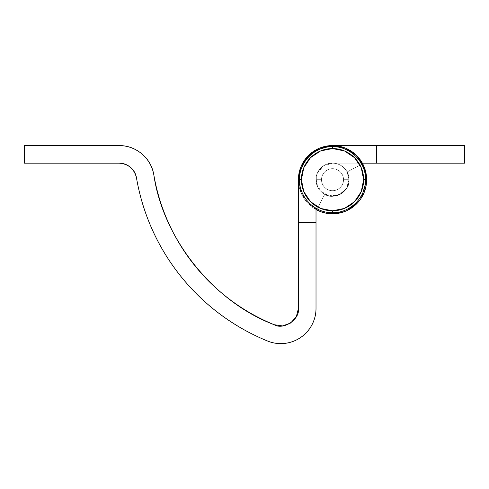 <?xml version="1.0" encoding="UTF-8"?>
<svg xmlns="http://www.w3.org/2000/svg" width="489" height="489" viewBox="0 0 489 489"><rect width="100%" height="100%" fill="white"/><g stroke="black" fill="none" stroke-linecap="round" stroke-linejoin="round"><path stroke-width="0.37" stroke-dasharray="2.44 1.83" d="M299.512 179.677L301.401 179.677A31.119 31.119 0 0 0 332.52 210.796L332.52 212.684L332.52 210.796A31.119 31.119 0 0 0 363.639 179.677A31.119 31.119 0 0 0 332.52 148.558L332.52 146.669L332.52 148.558A31.119 31.119 0 0 0 301.401 179.677L299.512 179.677M343.522 179.677A11.002 11.002 0 0 0 332.52 168.674A11.002 11.002 0 0 0 321.517 179.677L316.016 179.677A16.504 16.504 0 0 1 332.52 163.173A16.504 16.504 0 0 1 349.024 179.677L343.522 179.677A11.002 11.002 0 0 0 332.52 168.674A11.002 11.002 0 0 0 321.517 179.677A11.002 11.002 0 0 1 332.52 168.674A11.002 11.002 0 0 1 343.522 179.677C343.522 182.715 342.447 185.307 340.301 187.458C338.15 189.604 335.558 190.679 332.52 190.679C329.482 190.679 326.89 189.604 324.739 187.458C322.593 185.307 321.517 182.715 321.517 179.677C321.517 176.639 322.593 174.047 324.739 171.896C326.89 169.75 329.482 168.674 332.52 168.674C335.558 168.674 338.15 169.75 340.301 171.896C342.447 174.047 343.522 176.639 343.522 179.677A11.002 11.002 0 0 1 332.52 190.679A11.002 11.002 0 0 1 321.517 179.677A11.002 11.002 0 0 0 332.52 190.679A11.002 11.002 0 0 0 343.522 179.677C343.522 176.639 342.447 174.047 340.301 171.896C338.15 169.75 335.558 168.674 332.52 168.674C329.482 168.674 326.89 169.75 324.739 171.896C322.593 174.047 321.517 176.639 321.517 179.677C321.517 182.715 322.593 185.307 324.739 187.458C326.89 189.604 329.482 190.679 332.52 190.679C335.558 190.679 338.15 189.604 340.301 187.458C342.447 185.307 343.522 182.715 343.522 179.677L349.024 179.677A16.504 16.504 0 0 0 332.52 163.173A16.504 16.504 0 0 0 316.016 179.677A16.504 16.504 0 0 1 332.52 163.173A16.504 16.504 0 0 1 349.024 179.677A16.504 16.504 0 0 0 332.52 163.173A16.504 16.504 0 0 0 316.016 179.677A16.504 16.504 0 0 1 332.52 163.173A16.504 16.504 0 0 1 349.024 179.677C349.024 184.231 347.41 188.124 344.189 191.346C340.967 194.567 337.08 196.181 332.52 196.181C327.96 196.181 324.073 194.567 320.851 191.346C317.63 188.124 316.016 184.231 316.016 179.677C316.016 175.117 317.63 171.229 320.851 168.008C324.073 164.781 327.96 163.173 332.52 163.173C337.08 163.173 340.967 164.781 344.189 168.008C347.41 171.229 349.024 175.117 349.024 179.677A16.504 16.504 0 0 1 332.52 196.181A16.504 16.504 0 0 1 316.016 179.677A16.504 16.504 0 0 0 332.52 196.181A16.504 16.504 0 0 0 349.024 179.677C349.024 175.117 347.41 171.229 344.189 168.008C340.967 164.781 337.08 163.173 332.52 163.173C327.96 163.173 324.073 164.781 320.851 168.008C317.63 171.229 316.016 175.117 316.016 179.677C316.016 184.231 317.63 188.124 320.851 191.346C324.073 194.567 327.96 196.181 332.52 196.181C337.08 196.181 340.967 194.567 344.189 191.346C347.41 188.124 349.024 184.231 349.024 179.677C349.024 184.231 347.41 188.124 344.189 191.346C340.967 194.567 337.08 196.181 332.52 196.181C327.96 196.181 324.073 194.567 320.851 191.346C317.63 188.124 316.016 184.231 316.016 179.677C316.016 175.117 317.63 171.229 320.851 168.008C324.073 164.781 327.96 163.173 332.52 163.173C337.08 163.173 340.967 164.781 344.189 168.008C347.41 171.229 349.024 175.117 349.024 179.677A16.504 16.504 0 0 1 332.52 196.181A16.504 16.504 0 0 1 316.016 179.677A16.504 16.504 0 0 0 332.52 196.181A16.504 16.504 0 0 0 349.024 179.677A16.504 16.504 0 0 1 332.52 196.181A16.504 16.504 0 0 1 316.016 179.677L321.517 179.677A11.002 11.002 0 0 0 332.52 190.679A11.002 11.002 0 0 0 343.522 179.677C343.522 176.639 342.447 174.047 340.301 171.896C338.15 169.75 335.558 168.674 332.52 168.674C329.482 168.674 326.89 169.75 324.739 171.896C322.593 174.047 321.517 176.639 321.517 179.677C321.517 182.715 322.593 185.307 324.739 187.458C326.89 189.604 329.482 190.679 332.52 190.679C335.558 190.679 338.15 189.604 340.301 187.458C342.447 185.307 343.522 182.715 343.522 179.677M365.527 179.677L363.639 179.677L365.527 179.677M332.52 148.558L320.613 150.924L310.515 157.672L303.767 167.77L301.401 179.677L303.767 191.584L310.515 201.682L320.613 208.424L332.52 210.796L344.427 208.424L354.525 201.682L361.273 191.584L363.639 179.677L361.273 167.77L354.525 157.672L344.427 150.924L332.52 148.558M362.074 196.712L364.03 192.727L366.628 179.677A34.108 34.108 0 0 0 362.667 163.723L347.104 171.957L349.024 179.677C349.311 185.796 345.919 190.881 338.834 194.922C330.967 197.073 324.971 195.881 320.851 191.346C316.316 187.22 315.124 181.23 317.275 173.363C321.316 166.278 326.395 162.88 332.52 163.173L464.55 163.173L464.55 145.569L332.483 145.569A34.108 34.108 0 0 0 298.412 179.677A34.108 34.108 0 0 0 332.52 213.785A34.108 34.108 0 0 0 366.628 179.677A34.108 34.108 0 0 0 332.52 145.569A34.108 34.108 0 0 0 298.412 179.677L298.412 308.431L298.412 222.587L316.016 222.587L316.016 179.677C315.35 174.848 320.307 163.399 332.52 163.173C344.733 163.399 349.69 174.848 349.024 179.677C350.894 190.472 333.467 200.967 324.8 194.261C333.467 200.967 350.894 190.472 349.024 179.677C349.69 174.848 344.733 163.399 332.52 163.173C320.307 163.399 315.35 174.848 316.016 179.677C316.016 175.117 317.63 171.229 320.851 168.008C324.073 164.781 327.96 163.173 332.52 163.173C337.08 163.173 340.967 164.781 344.189 168.008C347.41 171.229 349.024 175.117 349.024 179.677L346.89 187.794L341.035 193.815L332.978 196.175L324.8 194.261L316.566 209.824A34.108 34.108 0 0 0 366.628 179.677L364.03 166.621L356.64 155.557L345.57 148.167L332.52 145.569L319.47 148.167L308.4 155.557L301.01 166.621L298.412 179.677L298.412 222.587L316.016 222.587L298.412 222.587L316.016 222.587L316.016 179.677C316.016 175.117 317.63 171.229 320.851 168.008C324.073 164.781 327.96 163.173 332.52 163.173C337.08 163.173 340.967 164.781 344.189 168.008C347.41 171.229 349.024 175.117 349.024 179.677L346.89 187.794L341.035 193.815L332.978 196.175L324.8 194.261L316.566 209.824C321.854 212.617 327.483 213.938 333.461 213.772C339.439 213.607 344.989 211.981 350.118 208.895C355.24 205.808 359.274 201.664 362.215 196.456M316.016 308.455L316.016 222.587L316.016 308.455C316.01 314.311 314.623 319.824 311.866 324.996C309.103 330.161 305.289 334.378 300.423 337.642C295.558 340.906 290.209 342.838 284.378 343.431C278.553 344.024 272.923 343.217 267.501 340.998A35.208 35.208 0 0 0 316.016 308.455M24.45 145.569L24.45 163.173L119.12 163.173C123.405 163.173 127.189 164.555 130.465 167.317C133.748 170.08 135.746 173.577 136.474 177.8C139.567 195.844 144.872 213.216 152.391 229.909C159.909 246.603 169.396 262.086 180.857 276.364C192.324 290.637 205.392 303.247 220.062 314.201C234.738 325.148 250.551 334.079 267.501 340.998A215.649 215.649 0 0 1 136.468 177.8C134.188 168.778 128.399 163.901 119.12 163.173L24.45 163.173L24.45 145.569L119.12 145.569C127.696 145.569 135.257 148.332 141.816 153.858C148.369 159.383 152.372 166.376 153.821 174.824C163.045 238.809 213.675 301.872 274.152 324.702C258.589 318.345 244.066 310.142 230.588 300.087L230.551 300.057M296.334 316.701L290.613 323.027M282.593 325.918L274.152 324.702C283.602 330.387 300.087 319.329 298.412 308.431M168.46 222.727L168.442 222.678C161.535 207.348 156.663 191.395 153.821 174.824A35.208 35.208 0 0 0 119.12 145.569M332.599 145.569L332.483 145.569A34.108 34.108 0 0 0 298.412 179.701A34.108 34.108 0 0 0 332.532 213.785A34.108 34.108 0 0 0 366.628 179.677C366.628 174.029 365.307 168.711 362.667 163.723L347.104 171.957L362.667 163.723L347.104 171.957L349.024 179.677A16.504 16.504 0 0 1 332.52 196.181A16.504 16.504 0 0 1 316.016 179.677C316.016 184.231 317.63 188.124 320.851 191.346L329.299 195.863L338.834 194.922L346.243 188.846L349.024 179.677L347.104 171.957L349.024 179.677C349.024 184.231 347.41 188.124 344.189 191.346C340.967 194.567 337.08 196.181 332.52 196.181C327.96 196.181 324.073 194.567 320.851 191.346L316.334 182.898L317.275 173.363L323.351 165.954L332.52 163.173L362.373 163.173L332.52 163.173C326.053 162.348 315.601 169.652 316.016 179.677C316.016 175.117 317.63 171.229 320.851 168.008C324.073 164.781 327.96 163.173 332.52 163.173L464.55 163.173L464.55 145.569L332.483 145.569L319.439 148.173L308.388 155.569L301.004 166.633L298.412 179.677L301.01 192.727L308.4 203.797L319.47 211.187L332.52 213.785L345.57 211.187L356.64 203.797L360.57 199.09M363.29 164.958L362.667 163.723A34.108 34.108 0 0 1 363.975 166.492M364.085 166.755A34.108 34.108 0 0 1 366.628 179.536M376.53 145.569L376.53 163.173L376.53 145.569M361.518 197.635L357.801 202.599M347.685 210.233L340.839 212.77M329.231 213.632L321.756 212.055M316.016 209.561L308.418 203.809C303.535 198.931 300.423 193.118 299.072 186.352L298.412 180.869M311.719 152.635L315.454 150.141"/><path stroke-width="0.73" d="M301.401 179.677L299.512 179.677L301.401 179.677A31.119 31.119 0 0 1 332.52 148.558A31.119 31.119 0 0 1 363.639 179.677L365.527 179.677L363.639 179.677A31.119 31.119 0 0 1 332.52 210.796A31.119 31.119 0 0 1 301.401 179.677L303.767 167.77L310.515 157.672L320.613 150.924L332.52 148.558L332.52 146.669L332.52 148.558L344.427 150.924L354.525 157.672L361.273 167.77L363.639 179.677L361.273 191.584L354.525 201.682L344.427 208.424L332.52 210.796L332.52 212.684L332.52 210.796L320.613 208.424L310.515 201.682L303.767 191.584L301.401 179.677M298.412 179.677A34.108 34.108 0 0 1 332.52 145.569A34.108 34.108 0 0 1 366.628 179.677A34.108 34.108 0 0 1 316.566 209.824L317.08 208.852L316.566 209.824C321.854 212.617 327.483 213.938 333.461 213.772C339.439 213.607 344.989 211.981 350.118 208.895C355.24 205.808 359.274 201.664 362.215 196.456C365.155 191.248 366.628 185.655 366.628 179.677L364.03 166.621L356.64 155.557L345.57 148.167L332.52 145.569L319.47 148.167L308.4 155.557L301.01 166.621L298.412 179.677L298.412 308.431L298.412 179.677M316.016 208.259L316.016 308.455A35.208 35.208 0 0 1 267.501 340.998A215.649 215.649 0 0 1 136.468 177.8C139.567 195.844 144.872 213.216 152.391 229.909C159.909 246.603 169.396 262.086 180.857 276.364C192.324 290.637 205.392 303.247 220.062 314.201C234.738 325.148 250.551 334.079 267.501 340.998C272.923 343.217 278.553 344.024 284.378 343.431C290.209 342.838 295.558 340.906 300.423 337.642C305.289 334.378 309.103 330.161 311.866 324.996C314.623 319.824 316.01 314.311 316.016 308.455L316.016 208.259M119.12 145.569L24.45 145.569L119.12 145.569A35.208 35.208 0 0 1 153.821 174.824C152.372 166.376 148.369 159.383 141.816 153.858C135.257 148.332 127.696 145.569 119.12 145.569L24.45 145.569L24.45 163.173L24.45 145.569M230.588 300.087C217.116 290.032 205.111 278.449 194.585 265.344C205.111 278.449 217.116 290.032 230.588 300.087C244.066 310.142 258.589 318.345 274.152 324.702C283.602 330.387 300.087 319.329 298.412 308.431L296.334 316.701L290.613 323.027L282.593 325.918L274.152 324.702C213.675 301.872 163.045 238.809 153.821 174.824C156.663 191.395 161.535 207.348 168.442 222.678C175.343 238.009 184.06 252.232 194.585 265.344C184.06 252.232 175.343 238.009 168.442 222.678M119.12 163.173L24.45 163.173L119.12 163.173C128.399 163.901 134.188 168.778 136.474 177.8C135.746 173.577 133.748 170.08 130.465 167.317C127.189 164.555 123.405 163.173 119.12 163.173M298.412 308.431L296.334 316.701M290.613 323.027L282.593 325.918M362.215 196.456C365.155 191.248 366.628 185.655 366.628 179.677L361.518 197.635M366.628 179.536A34.108 34.108 0 0 1 366.628 179.677L363.29 164.958M376.53 145.569L464.55 145.569L376.53 145.569L376.53 163.173L362.373 163.173L464.55 163.173L376.53 163.173L376.53 145.569L332.599 145.569L376.53 145.569M332.483 145.569A34.108 34.108 0 0 1 332.599 145.569L315.454 150.141M464.55 163.173L464.55 145.569L464.55 163.173M360.57 199.09L362.074 196.712M357.801 202.599L347.685 210.233M340.839 212.77L329.231 213.632M321.756 212.055L316.016 209.561M298.412 180.869L300.998 166.651L311.719 152.635M299.512 179.677C299.023 197.269 314.928 213.173 332.52 212.684C350.112 213.173 366.016 197.269 365.527 179.677C366.016 162.085 350.112 146.18 332.52 146.669C314.928 146.18 299.023 162.079 299.512 179.677"/></g></svg>
